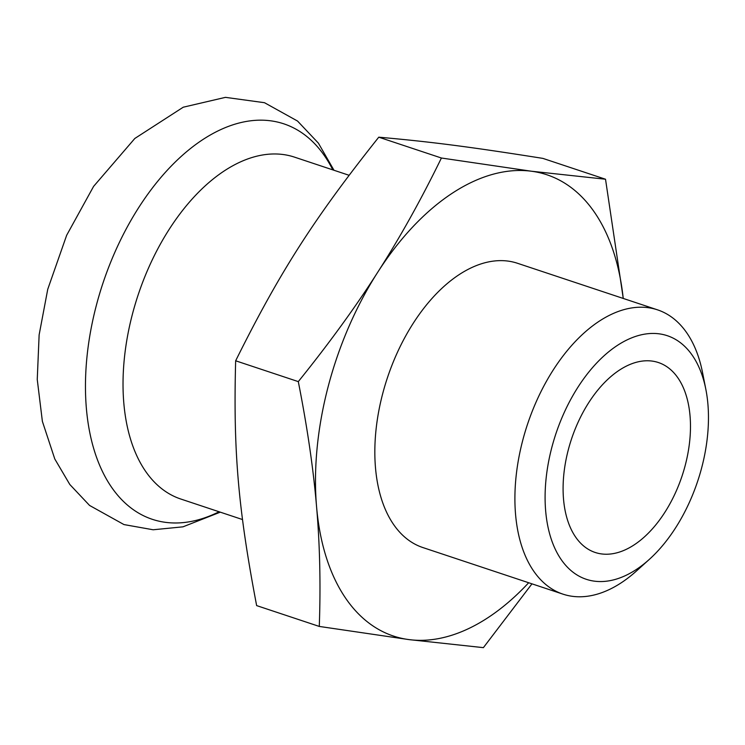 <?xml version="1.0" encoding="UTF-8"?>
<svg xmlns="http://www.w3.org/2000/svg" width="745" height="745" viewBox="0 0 745 745"><rect width="100%" height="100%" fill="white"/><g stroke="black" fill="none" stroke-linecap="round" stroke-linejoin="round"><path stroke-width="1.12" d="M235.653 360.785C233.213 450.921 238.149 508.509 256.643 605.601L319.279 626.433L409.107 639.62A243.066 141.559 -71.6 0 1 316.56 506.609A243.066 141.559 -71.6 0 1 377.622 272.4C355.579 306.959 329.132 343.361 298.298 381.617L235.653 360.785C279.906 271.804 313.571 219.198 378.767 137.182L441.413 158.014C421.046 199.753 399.786 237.888 377.622 272.4A243.066 141.559 -71.6 0 1 531.232 171.201L441.413 158.014M378.767 137.182C431.048 141.811 469.657 146.802 542.872 158.387L605.517 179.228L531.232 171.201A243.066 141.559 -71.6 0 1 623.23 298.447M623.267 298.456L605.517 179.228M528.671 582.748A243.066 141.559 -71.6 0 1 409.107 639.62L483.384 647.647L531.967 583.838M298.298 381.617C307.285 427.155 313.375 468.819 316.56 506.609C319.856 544.437 320.769 584.378 319.279 626.433M568.267 449.933A100.081 58.287 -71.6 0 1 658.366 362.526A100.081 58.287 -71.6 0 1 682.094 475.897A100.081 58.287 -71.6 0 1 595.199 552.473A100.081 58.287 -71.6 0 1 568.267 449.933M551.728 447.801A128.364 74.751 -71.6 0 1 633.008 337.336A128.364 74.751 -71.6 0 1 705.86 389.421A128.364 74.751 -71.6 0 1 649.342 559.374A128.364 74.751 -71.6 0 1 565.502 565.11A128.364 74.751 -71.6 0 1 551.728 447.801M649.342 559.374L636.565 570.894A149.81 87.249 -71.6 0 1 562.959 594.147A149.81 87.249 -71.6 0 1 522.645 440.677A149.81 87.249 -71.6 0 1 657.518 309.846A149.81 87.249 -71.6 0 1 702.535 372.547L705.86 389.421M562.959 594.147L422.899 547.566A149.81 87.249 -71.6 0 1 382.576 394.096A149.81 87.249 -71.6 0 1 517.449 263.264L657.518 309.846M242.516 519.554L180.821 499.038A180.15 104.915 -71.6 0 1 132.34 314.474A180.15 104.915 -71.6 0 1 294.526 157.139L349.06 175.28M219.086 511.768A208.376 121.351 -71.6 0 1 96.235 305.822A208.376 121.351 -71.6 0 1 210.155 135.087A208.376 121.351 -71.6 0 1 332.801 169.869M220.287 512.16L182.963 526.836L153.153 529.769L123.959 524.573L89.558 505.436L69.806 484.483L54.785 458.976L42.381 421.372L37.25 379.494L39.131 334.868L47.745 289.274L66.65 235.299L93.609 186.371L134.836 138.458L183.242 107.206L225.446 97.353L264.494 102.708L297.525 121.044L318.385 143.124L333.993 170.27"/></g></svg>
